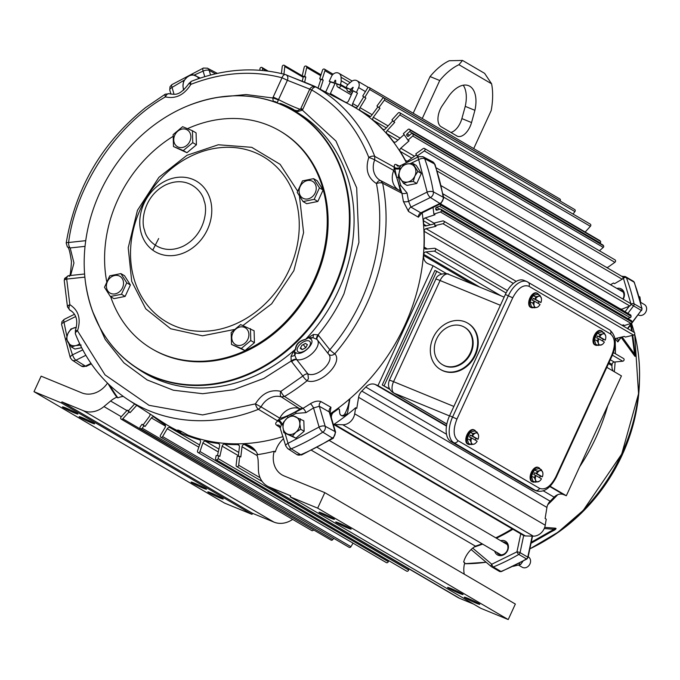 <?xml version="1.0" encoding="UTF-8"?>
<svg xmlns="http://www.w3.org/2000/svg" width="680" height="680" viewBox="0 0 680 680"><rect width="100%" height="100%" fill="white"/><g stroke="black" fill="none" stroke-linecap="round" stroke-linejoin="round"><path stroke-width="1.02" d="M470.041 126.65A14.773 8.032 112.3 0 0 471.537 122.561L474.904 110.321A29.155 15.852 112.3 0 0 468.664 85.697A29.155 15.852 112.3 0 0 449.31 95.361L442.383 105.51A14.773 8.032 112.3 0 0 441.099 126.727L456.9 135.966A14.773 8.032 112.3 0 0 457.453 136.238A14.773 8.032 112.3 0 0 470.041 126.65M450.883 132.447A14.773 8.032 112.3 0 0 460.385 122.689A14.773 8.032 112.3 0 0 461.881 118.592L465.248 106.36A29.155 15.852 112.3 0 0 463.216 85.212M413.21 113.22L430.075 76.559A60.256 32.767 112.3 0 1 449.276 60.733L462.536 60.444L484.611 73.347L491.589 83.793A60.256 32.767 -67.7 0 1 491.181 110.602L473.705 148.597M422.254 118.516L439.731 80.52A60.256 32.767 -67.7 0 1 458.932 64.702L491.589 83.793M462.536 60.444L458.932 64.702M430.075 76.559L439.731 80.52M474.904 110.321L465.248 106.36M294.041 110.338L294.202 110.024A7.871 0.501 -155.3 0 0 293.156 109.242A7.871 0.501 -155.3 0 0 285.209 105.358A7.871 0.501 -155.3 0 0 279.897 103.445L279.718 103.861M433.143 337.705A26.868 22.482 120.3 0 1 467.568 323.068A26.868 22.482 120.3 0 1 474.861 354.832A26.868 22.482 120.3 0 1 440.436 369.461A26.868 22.482 120.3 0 1 433.143 337.705M440.716 369.623A26.868 22.482 -59.7 0 0 440.988 369.784A26.868 22.482 -59.7 0 0 475.413 355.155A26.868 22.482 -59.7 0 0 468.112 323.391A26.868 22.482 -59.7 0 0 467.84 323.229M436.585 339.023A21.718 18.173 120.3 0 1 464.414 327.19A21.718 18.173 120.3 0 1 470.313 352.869A21.718 18.173 120.3 0 1 442.485 364.692A21.718 18.173 120.3 0 1 436.585 339.023M464.687 327.361A21.718 18.173 120.3 0 1 464.967 327.513A21.718 18.173 120.3 0 1 470.866 353.192A21.718 18.173 120.3 0 1 443.037 365.015A21.718 18.173 120.3 0 1 442.765 364.854M330.412 414.511A185.274 155.031 -59.7 0 0 337.96 409.199A1.165 0.977 120.3 0 1 339.464 409.802L339.822 413.372A3.111 2.601 -59.7 0 0 340.977 415.284A3.111 2.601 -59.7 0 0 344.845 413.822A33.039 27.651 -59.7 0 0 349.087 401.6L349.495 399.092M324.802 492.635L515.355 604.053L508.223 619.557L317.671 508.147L324.802 492.635L284.155 475.949A23.485 19.652 120.3 0 1 282.089 474.929A23.485 19.652 120.3 0 1 274.201 451.29A198.254 165.894 120.3 0 1 256.887 454.741A23.324 19.516 120.3 0 1 258.188 461.618L258.425 469.99A23.324 19.516 120.3 0 0 267.197 485.996L457.75 597.406A23.324 19.516 120.3 0 0 459.799 598.417L269.246 487.008A23.324 19.516 120.3 0 1 267.197 485.996M239.717 456.339A198.254 165.894 120.3 0 1 237.133 456.425L236.104 465.315A1.479 1.232 120.3 0 0 238.689 465.239L239.717 456.339L240.822 456.986L242.012 446.726A2.329 1.955 120.3 0 1 244.264 444.423A185.274 155.031 -59.7 0 0 245.523 444.346A23.324 19.516 120.3 0 1 248.472 445.247A23.324 19.516 120.3 0 1 250.52 446.258A23.324 19.516 120.3 0 1 257.695 454.623M218.73 455.753A198.254 165.894 120.3 0 1 216.206 455.489L215.569 458.312A1.479 1.232 120.3 0 0 218.093 458.575L218.73 455.753L219.835 456.399L222.156 446.173A2.329 1.955 120.3 0 1 224.612 444.15A185.274 155.031 -59.7 0 0 237.685 444.627A2.329 1.955 120.3 0 1 239.428 446.802L238.315 456.39M149.821 413.856A2.329 1.955 120.3 0 1 149.472 416.339L143.148 424.915A198.254 165.894 -59.7 0 0 145.069 426.471L151.402 417.902A2.329 1.955 120.3 0 1 154.275 417.24A185.274 155.031 -59.7 0 0 164.654 424.464A2.329 1.955 120.3 0 1 165.112 427.448L160.48 435.302A1.479 1.232 -59.7 0 0 162.605 436.568L167.246 428.706A2.329 1.955 120.3 0 1 170.077 427.677A185.274 155.031 -59.7 0 0 199.325 439.688A2.329 1.955 120.3 0 1 200.456 442.348L197.54 450.908A1.479 1.232 -59.7 0 0 199.971 451.52L202.886 442.952A2.329 1.955 120.3 0 1 205.505 441.235A185.274 155.031 -59.7 0 0 218.186 443.479A2.329 1.955 120.3 0 1 219.631 445.91L217.43 455.625M330.709 518.135A8.5 0.544 24.7 0 1 322.813 514.522A8.5 0.544 24.7 0 1 318.971 512.236A8.5 0.544 24.7 0 1 322.677 513.434A8.5 0.544 24.7 0 1 330.582 517.046A8.5 0.544 24.7 0 1 334.416 519.341A8.5 0.544 24.7 0 1 330.709 518.135M476.06 603.117A8.5 0.544 24.7 0 1 468.154 599.505A8.5 0.544 24.7 0 1 464.321 597.21A8.5 0.544 24.7 0 1 468.027 598.417A8.5 0.544 24.7 0 1 475.923 602.029A8.5 0.544 24.7 0 1 479.765 604.325A8.5 0.544 24.7 0 1 476.06 603.117M347.438 527.909A8.5 0.544 24.7 0 1 339.532 524.297A8.5 0.544 24.7 0 1 335.69 522.01A8.5 0.544 24.7 0 1 339.397 523.209A8.5 0.544 24.7 0 1 347.301 526.821A8.5 0.544 24.7 0 1 351.144 529.116A8.5 0.544 24.7 0 1 347.438 527.909M459.34 593.342A8.5 0.544 24.7 0 1 451.435 589.73A8.5 0.544 24.7 0 1 447.593 587.435A8.5 0.544 24.7 0 1 451.299 588.642A8.5 0.544 24.7 0 1 459.204 592.255A8.5 0.544 24.7 0 1 463.046 594.541A8.5 0.544 24.7 0 1 459.34 593.342M211.514 493.094A8.5 0.544 -155.3 0 0 207.808 491.895A8.5 0.544 -155.3 0 0 211.65 494.181A8.5 0.544 -155.3 0 0 219.547 497.794A8.5 0.544 -155.3 0 0 223.252 499.001A8.5 0.544 -155.3 0 0 219.419 496.706A8.5 0.544 -155.3 0 0 211.514 493.094M66.164 408.111A8.5 0.544 -155.3 0 0 62.458 406.912A8.5 0.544 -155.3 0 0 66.3 409.207A8.5 0.544 -155.3 0 0 74.205 412.811A8.5 0.544 -155.3 0 0 77.911 414.018A8.5 0.544 -155.3 0 0 74.069 411.723A8.5 0.544 -155.3 0 0 66.164 408.111M194.786 483.318A8.5 0.544 -155.3 0 0 191.08 482.12A8.5 0.544 -155.3 0 0 194.922 484.406A8.5 0.544 -155.3 0 0 202.827 488.019A8.5 0.544 -155.3 0 0 206.533 489.226A8.5 0.544 -155.3 0 0 202.691 486.931A8.5 0.544 -155.3 0 0 194.786 483.318M82.883 417.894A8.5 0.544 -155.3 0 0 79.178 416.687A8.5 0.544 -155.3 0 0 83.019 418.982A8.5 0.544 -155.3 0 0 90.924 422.594A8.5 0.544 -155.3 0 0 94.63 423.793A8.5 0.544 -155.3 0 0 90.788 421.498A8.5 0.544 -155.3 0 0 82.883 417.894M109.769 385.33A198.254 165.894 -59.7 0 0 117.895 397.868A23.324 19.516 120.3 0 1 123.25 396.414M134.614 403.971L128.375 410.813A198.254 165.894 -59.7 0 0 130.076 412.658L136.739 405.348M274.201 451.29L275.298 451.937A23.485 19.652 120.3 0 1 283.602 438.642M512.185 528.844A185.274 155.031 120.3 0 1 495.771 537.821M482.06 543.77A185.274 155.031 120.3 0 1 475.447 546.159A23.485 19.652 -59.7 0 0 463.649 562.054L464.754 562.7A23.485 19.652 -59.7 0 0 464.27 574.183M388.662 560.626L388.314 561.646A1.479 1.232 120.3 0 1 386.359 562.615L198.007 452.489M353.048 543.141L350.948 546.686A1.479 1.232 120.3 0 1 349.137 547.332L160.794 437.214M311.635 450.381L475.447 546.159M254.634 449.675L245.523 444.346M218.093 458.575L408.646 569.993L408.909 568.846M145.069 426.471L143.973 425.833L142.222 428.196A1.479 1.232 120.3 0 1 140.293 426.632L142.043 424.269L143.148 424.915M142.222 428.196L332.775 539.606L333.727 538.322M143.973 425.833A198.254 165.894 120.3 0 1 142.043 424.269M130.076 412.658L128.97 412.012L122.791 418.786A1.479 1.232 120.3 0 1 121.091 416.95L127.27 410.176L128.375 410.813M122.791 418.786L313.616 529.899M128.97 412.012A198.254 165.894 120.3 0 1 127.27 410.176M126.913 410.558L110.594 401.013A23.324 19.516 120.3 0 1 116.79 397.222L117.895 397.868M116.79 397.222A198.254 165.894 120.3 0 1 108.145 383.767M107.499 383.137A23.485 19.652 120.3 0 1 81.787 392.861L41.132 376.168L34 391.671L224.553 503.089L252.017 514.361L252.501 513.307L273.955 522.112A23.324 19.516 120.3 0 0 292.647 519.384M317.671 508.147L290.207 496.867L290.7 495.813L269.246 487.008M508.223 619.557L480.76 608.285L290.207 496.867M473.543 604.061L459.799 598.417M408.646 569.993A1.479 1.232 120.3 0 1 406.64 571.132L216.087 459.723M332.775 539.606A1.479 1.232 120.3 0 1 331.067 540.107L140.513 428.689M313.344 530.204A1.479 1.232 120.3 0 1 311.746 530.553L121.193 419.144M110.594 401.013L103.947 406.563A23.324 19.516 120.3 0 1 83.402 410.703L61.948 401.888L61.464 402.951L34 391.671M61.464 402.951L252.017 514.361M61.948 401.888L252.501 513.307M298.248 351.934A7.871 4.088 -38.1 0 1 297.568 351.322A7.871 4.088 -38.1 0 1 300.721 343.765A7.871 4.088 -38.1 0 1 309.366 341.113A7.871 4.088 -38.1 0 1 309.952 341.606A7.871 4.088 -38.1 0 1 307.003 349.188A7.871 4.088 -38.1 0 1 298.248 351.934M302.166 349.622L305.736 347.743L307.377 344.649L305.447 343.434L301.877 345.304L300.237 348.398L302.166 349.622L300.628 347.659M305.736 347.743L303.305 344.556M301.844 345.363L303.28 344.607M638.962 296.395L639.906 296.947L640.773 303.195M468.035 444.167A7.752 4.216 -67.7 0 1 467.729 444.065A7.752 4.216 -67.7 0 1 467.44 443.929A7.752 4.216 -67.7 0 1 466.888 435.022A7.752 4.216 -67.7 0 1 473.62 429.717L474.377 430.032A7.752 4.216 -67.7 0 1 474.665 430.176A7.752 4.216 -67.7 0 1 475.83 431.545M470.585 444.32A7.752 4.216 -67.7 0 1 468.486 444.38A7.752 4.216 -67.7 0 1 468.197 444.236A7.752 4.216 -67.7 0 1 467.644 435.327A7.752 4.216 -67.7 0 1 474.377 430.032M474.954 443.692L474.079 444.133A5.992 3.264 -67.7 0 1 472.328 444.031A5.992 3.264 -67.7 0 1 471.24 442.476L469.829 439.781L467.151 438.685L468.546 443.479L471.214 444.584L471.24 442.476A5.992 3.264 -67.7 0 1 471.588 437.937L469.481 437.062L470.373 435.124L472.362 435.94L472.71 433.508L470.041 432.412L467.151 438.685M471.588 437.937L477.164 441.201A5.992 3.264 -67.7 0 1 475.048 443.623A5.992 3.264 -67.7 0 1 474.079 444.133L471.214 444.584M472.71 433.508L475.575 433.058L476.994 432.029L474.317 430.925L470.041 432.412M469.829 439.781L471.469 437.877M476.994 432.029L478.499 435.106M472.362 435.94L478.057 439.263L476.034 438.438L475.277 440.096M476.034 438.438L470.373 435.124M472.481 435.999A5.992 3.264 -67.7 0 1 475.575 433.058A5.992 3.264 -67.7 0 1 478.406 434.716A5.992 3.264 -67.7 0 1 478.516 435.175A5.992 3.264 -67.7 0 1 478.057 439.263M389.87 389.436L382.236 384.965L434.92 270.419L441.6 273.998M389.589 388.934L382.236 384.965M384.124 385.738L436.806 271.201M174.769 135.167A9.715 8.134 120.3 0 1 186.362 129.446A9.715 8.134 120.3 0 1 189.856 141.355A9.715 8.134 120.3 0 1 178.262 147.076A9.715 8.134 120.3 0 1 174.769 135.167M173.485 146.54L173.145 134.606L182.614 126.701L192.423 130.73L192.763 142.664L183.294 150.569L173.485 146.54L186.957 152.711L183.294 150.569M192.423 130.73L196.078 132.872L196.418 144.806L186.957 152.711M196.418 144.806L192.763 142.664M638.282 314.916A6.026 5.04 -59.7 0 0 646 311.635A6.026 5.04 -59.7 0 0 644.36 304.512L640.755 302.404M421.353 173.459L416.236 165.41L412.76 163.379L417.885 171.428L421.353 173.459L416.755 183.472L413.278 181.441L407.719 182.01L403.554 183.405L407.023 185.428L416.755 183.472M403.554 183.405L398.429 175.346L400.036 169.932L403.036 165.333L407.201 163.948L412.76 163.379M417.885 171.428L414.885 176.026L413.278 181.441M407.719 182.01A9.562 7.998 120.3 0 1 400.291 178.968A9.562 7.998 120.3 0 1 400.036 169.932A9.562 7.998 120.3 0 1 407.201 163.948A9.562 7.998 120.3 0 1 414.622 166.999A9.562 7.998 120.3 0 1 414.885 176.026A9.562 7.998 120.3 0 1 407.719 182.01M595.246 345.024A7.752 4.216 -67.7 0 1 594.94 344.921A7.752 4.216 -67.7 0 1 594.652 344.777A7.752 4.216 -67.7 0 1 594.099 335.877A7.752 4.216 -67.7 0 1 600.831 330.574L601.587 330.888A7.752 4.216 -67.7 0 1 601.876 331.024A7.752 4.216 -67.7 0 1 603.041 332.401M597.796 345.176A7.752 4.216 -67.7 0 1 595.697 345.236A7.752 4.216 -67.7 0 1 595.408 345.091A7.752 4.216 -67.7 0 1 594.856 336.183A7.752 4.216 -67.7 0 1 601.587 330.888M597.04 340.637L598.681 338.733L596.692 337.918L597.584 335.979L599.573 336.796L599.921 334.365L602.786 333.914L604.206 332.877L601.528 331.78L597.252 333.26L594.362 339.541L595.756 344.335L598.425 345.431L598.451 343.332L597.04 340.637L594.362 339.541M599.921 334.365L597.252 333.26M604.206 332.877L605.71 335.962M599.573 336.796L605.268 340.111L603.245 339.295L602.488 340.944M602.165 344.539L598.425 345.431M598.799 338.793L604.375 342.048A5.992 3.264 -67.7 0 1 602.259 344.479A5.992 3.264 -67.7 0 1 601.29 344.99A5.992 3.264 -67.7 0 1 598.451 343.332A5.992 3.264 -67.7 0 1 598.799 338.793L598.681 338.733M603.245 339.295L597.584 335.979M599.692 336.855A5.992 3.264 -67.7 0 1 602.786 333.914A5.992 3.264 -67.7 0 1 605.616 335.572A5.992 3.264 -67.7 0 1 605.727 336.03A5.992 3.264 -67.7 0 1 605.268 340.111M333.616 288.371A150.484 125.919 120.3 0 1 193.231 384.99A150.484 125.919 120.3 0 1 85.4 281.826A150.484 125.919 120.3 0 1 99.977 192.44A150.484 125.919 120.3 0 1 188.445 105.587A150.484 125.919 120.3 0 1 322.635 136.501A150.484 125.919 120.3 0 1 333.616 288.371M105.638 337.034A150.714 126.115 -59.7 0 0 135.464 367.183L139.102 369.639A150.994 126.344 -59.7 0 0 158.057 379.78A150.994 126.344 -59.7 0 0 295.469 349.197A4.667 3.621 3.2 0 0 295.707 349.095C296.157 344.233 299.447 341.028 305.575 339.481L308.593 337.705L312.911 337.679L316.931 339.379A4.667 2.499 -45.5 0 1 318.078 334.849L313.454 334.5L305.651 339.277A150.994 126.344 -59.7 0 0 338.24 291.006A150.994 126.344 -59.7 0 0 291.312 109.31L287.385 107.347A150.714 126.115 -59.7 0 0 280.083 104.014A150.714 126.115 -59.7 0 0 246.483 96.144M92.582 311.363L105.255 339.499L123.947 362.882L147.144 379.942L173.323 390.209L202.716 393.712L233.639 389.725L263.815 378.437L291.159 361.037L291.023 356.328L293.445 351.62L295.469 349.197C295.851 344.131 299.243 340.825 305.651 339.277A4.667 2.677 -102.9 0 1 305.575 339.481M330.2 413.797A184.458 154.343 -59.7 0 0 404.753 325.372A184.458 154.343 -59.7 0 0 422.195 212.806M406.402 162.715A184.458 154.343 -59.7 0 0 349.256 104.354L316.004 87.082C313.267 86.054 311.151 86.793 309.672 89.301L300.806 108.579L302.838 109.242L311.703 89.964C337.832 105.153 356.864 127.636 368.798 157.42C365.1 169.209 367.65 177.913 376.457 183.549C383.86 222.462 378.76 261.545 361.173 300.789C352.954 318.597 342.524 334.925 329.859 349.775L318.078 334.849C328.5 322.303 337.135 308.601 343.995 293.734L358.921 242.377L356.677 187.807L335.945 141.041L302.379 110.134L300.543 109.097L297.356 110.755A4.667 0.842 86.6 0 1 297.874 111.537L302.379 110.134L302.838 109.242M286.577 75.064L317.041 87.533C312.545 84.941 291.499 77.367 286.178 74.834L285.71 74.664C287.801 75.548 288.354 77.418 287.394 80.291L309.757 89.122M421.863 212.976L418.396 217.201L408.527 211.463L403.376 201.458A183.472 153.519 -59.7 0 0 401.897 193.222L382.627 183.209A4.667 1.861 168.6 0 0 376.457 183.549A4.667 2.55 -63.1 0 1 380.774 180.676A18.224 15.249 120.3 0 1 380.647 180.608A18.224 15.249 120.3 0 1 374.688 159.876A4.667 0.468 -158.5 0 0 368.798 157.42A4.667 2.133 -21.4 0 1 374.765 156.4L394.493 167.297C394.043 164.764 394.706 163.897 396.482 164.696L399.355 166.141M329.749 412.42L329.248 411.927A3.885 3.179 119.6 0 1 330.964 407.286L330.055 413.296M289.519 108.434L297.874 111.537M217.71 97.35L246.041 94.546L272.774 97.979L273.275 101.481M295.707 349.095L294.176 351.738L296.233 352.826C302.073 356.507 316.685 342.286 310.505 338.938L308.593 337.705A4.667 0.484 -124.5 0 0 308.312 337.152M310.505 338.938A4.667 3.927 -57.1 0 1 312.911 337.679A4.667 0.671 -87.7 0 0 313.454 334.5M293.445 351.62A4.667 2.006 35.1 0 0 294.176 351.738L294.814 355.291A4.667 3.885 117.7 0 1 296.233 352.826M291.023 356.328A4.667 1.708 -4.7 0 0 294.814 355.291L296.454 359.303A4.667 2.321 -31 0 0 291.159 361.037L302.863 376.04L280.882 391.349C270.521 389.104 262.038 393.286 255.433 403.886L202.597 414.936L149.013 405.314L105.009 374.867L77.511 330.828C81.209 319.039 78.659 310.326 69.853 304.7L66.691 279.072L84.872 277.125M277.108 102.841A4.667 4.114 177.4 0 0 273.207 101.405M277.176 102.918L278.341 100.036A4.667 0.578 -160.6 0 0 272.774 97.979L282.022 77.775A4.667 2.49 -75 0 1 285.438 74.562A4.667 2.49 -75 0 1 285.71 74.664M290.581 108.936L292.536 109.803M158.669 238.535L152.77 250.147M316.931 339.379L317.22 339.694A4.667 2.422 -38.1 0 1 317.186 339.66A4.667 2.422 -38.1 0 1 318.648 335.486M317.441 339.975A14.773 7.675 -38.1 0 1 312.443 353.26A14.773 7.675 -38.1 0 1 296.701 359.661L296.454 359.303M278.341 100.036L278.528 99.569L273.156 97.053M328.525 354.101L328.431 353.982C335.418 360.833 317.662 378.131 307.912 373.949L296.701 359.661A4.667 2.422 141.9 0 0 291.652 361.76M309.672 89.301L311.703 89.964A4.667 2.55 119.7 0 1 316.175 87.176A182.444 152.668 -59.7 0 1 374.765 156.4L374.688 159.876L393.737 170.425C395.692 172.881 401.438 192.474 399.627 190.51L380.783 180.684L382.627 183.209A182.444 152.668 -59.7 0 1 366.936 303.535A182.444 152.668 -59.7 0 1 334.806 353.804A4.667 0.535 40.5 0 1 329.859 349.775A4.667 2.422 -38.1 0 0 328.398 353.94A4.667 2.422 -38.1 0 0 328.431 353.982C330.225 355.767 332.35 355.708 334.806 353.804C343.536 362.703 319.914 385.721 307.105 380.757L308.405 378.658L307.912 373.949A4.667 2.422 -38.1 0 0 302.863 376.04A4.667 1.054 -128.8 0 0 307.105 380.757A182.444 152.668 -59.7 0 1 284.546 396.466L302.949 408.357A183.472 153.519 -59.7 0 0 310.326 403.758C314.594 401.2 318.172 400.495 321.053 401.642L330.964 407.286M280.406 427.762L276.649 425.229C275.06 424.031 275.442 422.62 277.805 420.997L258.434 409.326A4.667 1.751 -111.6 0 1 255.433 403.886L261.069 406.903A18.224 15.249 120.3 0 1 281.325 396.916L299.353 408.536C301.673 409.309 282.565 418.719 279.786 418.175L261.069 406.903L258.434 409.326A182.444 152.668 -59.7 0 1 128.01 399.67C104.108 383.894 86.564 361.947 75.37 333.82A4.667 2.133 158.6 0 1 77.511 330.828A4.667 0.468 21.5 0 0 75.378 330.403C78.166 321.495 76.712 314.95 71.009 310.769A18.224 15.249 120.3 0 0 69.819 310.072L72.088 311.559M128.01 399.67L163.2 422.569A184.458 154.343 -59.7 0 0 180.888 432.208L177.701 430.015M178.219 430.117L179.222 430.508A184.203 154.131 -59.7 0 0 180.778 431.154L188.131 435.192A184.458 154.343 -59.7 0 0 282.999 436.585M70.593 275.493L73.959 263.007L70.176 247.945L85.042 246.355M85.74 240.669L68.595 242.505A4.667 1.097 8.5 0 0 66.189 243.1L67.388 246.968L70.176 247.945A4.667 2.176 83.9 0 1 68.595 242.505C75.659 185.92 116.671 124.244 165.427 96.9C175.788 99.144 184.271 94.962 190.868 84.362C222.062 72.284 252.441 70.091 282.022 77.775L287.394 80.291L278.528 99.569A14.773 0.944 -155.3 0 0 295.528 107.55A14.773 0.944 -155.3 0 0 300.365 109.369M181.28 431.358L180.888 432.208M283.297 423.19L281.274 424.949A3.885 2.405 -122.4 0 0 277.805 420.997L302.949 408.357A3.885 1.181 59.4 0 1 305.991 412.632L295.945 413.423L287.215 418.132M281.274 424.949L280.543 427.142M321.053 401.642A3.885 3.179 119.6 0 0 319.328 406.283L325.193 426.284L335.002 431.545L329.248 411.927L319.328 406.283L313.523 407.932L319.099 427.057L288.014 443.343A4.667 2.006 -16.3 0 0 285.745 445.952L279.387 425.51A3.885 3.247 -56 0 0 276.649 425.229M305.991 412.632L313.523 407.932A3.885 1.088 56.8 0 0 310.326 403.758M398.565 175.669L398.395 177.242L400.8 185.453L407.039 192.933A3.885 1.556 168.4 0 1 401.897 193.222L396.644 177.284L394.493 167.297A3.885 2.712 -11.8 0 0 399.695 167.484L399.747 168.819A3.885 1.309 -2.8 0 1 394.672 168.597M407.039 192.933L408.544 201.339A3.885 1.479 -8.8 0 1 403.376 201.458M410.541 163.498L418.676 159.605L427.159 192.066L408.544 201.339L410.941 207.102A3.885 3.179 -59.8 0 0 408.527 211.463M421.311 213.019L421.192 213.613L421.982 212.917L420.809 212.849L439.917 203.439L430.414 197.506L410.941 207.102L420.809 212.849A3.885 3.179 -59.8 0 0 418.396 217.201M418.54 159.562A4.667 1.581 -116.2 0 1 418.684 156.663L399.806 165.963L397.834 166.158A3.885 3.264 116.7 0 1 396.482 164.696M400.613 166.081L399.695 167.484M282.974 426.156L282.353 424.048A3.885 0.884 51.2 0 0 278.945 420.197M400.936 168.232L399.747 168.819L399.619 170.909M637.466 347.726A170.51 142.681 120.3 0 1 621.69 454.096A170.51 142.681 120.3 0 1 529.865 548.828M639.404 383.036A165.18 138.219 120.3 0 1 622.149 455.081A165.18 138.219 120.3 0 1 548.369 538.73M635.163 353.719L635.281 354.238C635.656 356.66 635.298 357.025 634.202 355.334L621.163 337.416M619.081 340.144L617.848 341.938L615.102 338.623M607.725 405.722A184.153 154.096 120.3 0 1 596.079 437.283A184.153 154.096 120.3 0 1 579.606 466.854M557.693 494.708A184.153 154.096 120.3 0 1 547.74 504.73M631.626 323.672A170.799 142.919 120.3 0 1 634.244 332.477A1.479 1.232 -59.7 0 1 633.564 335.121L625.421 337.067L624.317 336.421L614.966 338.657A184.153 154.096 120.3 0 1 614.983 338.725M615.23 343.289A184.153 154.096 120.3 0 1 615.391 353.745M615.102 361.964A184.153 154.096 120.3 0 1 614.312 371.73M623.16 299.208A7.93 6.638 -59.7 0 0 623.602 298.367A7.93 6.638 -59.7 0 0 623.288 290.734A7.93 6.638 -59.7 0 0 616.862 288.439M622.863 299.03A6.723 5.627 -59.7 0 0 623.237 298.316A6.723 5.627 -59.7 0 0 621.664 290.53A6.723 5.627 -59.7 0 0 619.055 289.714M494.7 551.157A7.93 6.638 -59.7 0 0 500.65 555.662A7.93 6.638 -59.7 0 0 507.594 550.579A7.93 6.638 -59.7 0 0 507.238 542.861A7.93 6.638 -59.7 0 0 500.675 540.693M496.876 552.432A6.723 5.627 -59.7 0 0 498.882 554.327A6.723 5.627 -59.7 0 0 507.229 550.528A6.723 5.627 -59.7 0 0 505.656 542.742A6.723 5.627 -59.7 0 0 502.784 541.926M544.697 527.383L554.718 528.156C556.588 528.156 556.469 528.827 554.37 530.154L551.165 531.811M616.854 338.207L618.537 340.238A2.329 1.955 -39.6 0 0 617.848 341.938M620.806 337.263L618.868 340.391M622.123 336.949L634.576 354.144A2.329 1.853 -35.3 0 0 634.202 355.334M634.576 354.144C635.205 356.014 635.417 356.065 635.205 354.28C635.417 356.065 635.205 356.014 634.576 354.144L632.145 335.461M554.718 528.156A2.329 1.929 93.9 0 0 554.03 529.269C555.755 528.751 555.883 528.981 554.395 529.966L554.37 530.154M530.63 543.294L531.556 542.997A2.329 1.606 60.3 0 0 532.211 541.713L554.03 529.269L544.238 528.547M474.037 547.102A184.28 154.198 -59.7 0 0 482.63 544.102M496.409 538.194A184.28 154.198 -59.7 0 0 512.89 529.261M630.938 324.564A2.329 2.312 84.3 0 1 631.473 325.609A2.329 1.419 172.6 0 1 631.533 325.822A2.329 1.419 172.6 0 1 631.031 326.868L631.558 330.905M554.718 529.779L531.556 542.997A2.329 1.606 60.3 0 1 531.462 543.048A2.329 2.312 -95.7 0 1 531.046 543.218M532.346 481.771A7.752 4.216 -67.7 0 1 532.04 481.669A7.752 4.216 -67.7 0 1 531.751 481.534A7.752 4.216 -67.7 0 1 531.199 472.625A7.752 4.216 -67.7 0 1 537.931 467.321L538.688 467.636A7.752 4.216 -67.7 0 1 538.976 467.781A7.752 4.216 -67.7 0 1 540.141 469.149M534.896 481.925A7.752 4.216 -67.7 0 1 532.797 481.984A7.752 4.216 -67.7 0 1 532.508 481.839A7.752 4.216 -67.7 0 1 531.956 472.931A7.752 4.216 -67.7 0 1 538.688 467.636M534.14 477.385L535.781 475.481L533.792 474.665L534.684 472.727L536.673 473.543L537.03 471.113L539.886 470.662L541.306 469.625L538.628 468.529L534.352 470.016L531.462 476.289L532.856 481.083L535.534 482.179L535.56 480.08L534.14 477.385L531.462 476.289M537.03 471.113L534.352 470.016M541.306 469.625L542.818 472.71M536.673 473.543L542.376 476.867L540.354 476.042L539.588 477.7M539.265 481.287L535.534 482.179M535.899 475.541L541.484 478.805A5.992 3.264 -67.7 0 1 539.359 481.227A5.992 3.264 -67.7 0 1 538.39 481.738A5.992 3.264 -67.7 0 1 535.56 480.08A5.992 3.264 -67.7 0 1 535.899 475.541L535.781 475.481M540.354 476.042L534.684 472.727M536.792 473.603A5.992 3.264 -67.7 0 1 539.886 470.662A5.992 3.264 -67.7 0 1 542.725 472.319A5.992 3.264 -67.7 0 1 542.827 472.779A5.992 3.264 -67.7 0 1 542.376 476.867M530.935 307.42A7.752 4.216 -67.7 0 1 530.63 307.317A7.752 4.216 -67.7 0 1 530.34 307.173A7.752 4.216 -67.7 0 1 529.788 298.274A7.752 4.216 -67.7 0 1 536.52 292.969L537.277 293.284A7.752 4.216 -67.7 0 1 537.565 293.42A7.752 4.216 -67.7 0 1 538.73 294.797M533.486 307.572A7.752 4.216 -67.7 0 1 531.377 307.632A7.752 4.216 -67.7 0 1 531.097 307.488A7.752 4.216 -67.7 0 1 530.544 298.579A7.752 4.216 -67.7 0 1 537.277 293.284M537.854 306.935L536.971 307.385A5.992 3.264 -67.7 0 1 535.219 307.284A5.992 3.264 -67.7 0 1 534.14 305.728L532.721 303.034L530.052 301.937L531.437 306.731L534.115 307.827L534.14 305.728A5.992 3.264 -67.7 0 1 534.488 301.189L532.372 300.313L533.264 298.375L535.262 299.192L535.611 296.76L532.933 295.655L530.052 301.937M534.488 301.189L540.064 304.453A5.992 3.264 -67.7 0 1 537.939 306.875A5.992 3.264 -67.7 0 1 536.971 307.385L534.115 307.827M535.611 296.76L538.466 296.31L539.886 295.273L537.217 294.176L532.933 295.655M532.721 303.034L534.369 301.129M539.886 295.273L541.399 298.358M535.262 299.192L540.957 302.515L538.934 301.69L538.178 303.339M538.934 301.69L533.264 298.375M535.381 299.251A5.992 3.264 -67.7 0 1 538.466 296.31A5.992 3.264 -67.7 0 1 541.306 297.968A5.992 3.264 -67.7 0 1 541.408 298.426A5.992 3.264 -67.7 0 1 540.957 302.515M518.848 563.439L520.642 564.485L522.962 561.229M513.077 566.346L520.642 564.485M349.885 398.752L347.786 411.613A4.667 3.901 120.3 0 1 341.385 415.531A4.667 3.901 120.3 0 1 339.66 412.666L339.354 409.632A1.165 0.977 -59.7 0 0 337.85 409.028A185.036 154.836 120.3 0 1 334.22 411.647A5.831 4.879 -59.7 0 0 331.398 417.664L331.44 418.013M333.225 424.107A5.831 4.879 -59.7 0 0 333.905 424.609L522.257 534.735A5.831 4.879 120.3 0 0 523.328 535.168L524.424 535.814A5.831 4.879 -59.7 0 0 525.385 535.942L533.298 536.154L342.745 424.745A11.662 9.758 -59.7 0 0 354.688 413.805L355.674 407.745L356.779 408.391L358.589 397.315A9.715 8.134 120.3 0 1 361.811 391.076A187.374 156.782 -59.7 0 0 365.772 387.048A9.715 8.134 120.3 0 1 375.232 384.48L377.978 385.611L433.092 265.778L428.094 263.721A9.715 8.134 120.3 0 1 427.236 263.304A9.715 8.134 120.3 0 1 423.615 255.493A184.688 154.538 -59.7 0 0 423.716 254.311A2.329 1.955 120.3 0 1 425.892 251.923L434.384 251.09A1.479 1.232 -59.7 0 0 434.554 248.268L426.062 249.093A2.329 1.955 120.3 0 1 424.142 247.103A184.688 154.538 -59.7 0 0 424.142 231.302A2.329 1.955 120.3 0 1 426.062 228.667L435.973 226.304L434.868 225.658L443.012 223.712A1.479 1.232 120.3 0 0 443.666 221.051L634.219 332.46A1.479 1.232 -59.7 0 0 634.091 332.401M434.868 225.658A198.254 165.894 120.3 0 0 434.699 222.887L442.841 220.94A1.479 1.232 120.3 0 1 443.666 221.051M417.036 156.094A198.254 165.894 120.3 0 0 415.863 153.791L423.147 148.606A1.479 1.232 120.3 0 1 424.32 150.909L417.036 156.094L418.14 156.74L417.256 157.369M599.462 250.792L603.279 247.393A1.165 0.977 -59.7 0 0 603.56 245.811L412.632 133.85A1.165 0.977 -59.7 0 0 411.204 133.781L408.637 136.059A1.165 0.977 120.3 0 1 407.218 136L406.835 135.447A1.165 0.977 120.3 0 1 407.116 133.867L409.683 131.589A1.165 0.977 -59.7 0 0 409.964 129.999L409.581 129.455A1.165 0.977 -59.7 0 0 408.161 129.387L403.385 133.629A198.254 165.894 120.3 0 1 407.949 140.225L409.054 140.87L400.767 148.231L414.443 156.23M393.644 121.694A198.254 165.894 120.3 0 0 391.944 119.85L398.123 113.075A1.479 1.232 120.3 0 1 399.823 114.911L393.644 121.694L394.74 122.341L387.226 130.585L400.137 138.142M378.87 107.593A198.254 165.894 120.3 0 0 376.941 106.037L382.423 98.609A1.479 1.232 120.3 0 1 384.353 100.164L378.87 107.593L379.975 108.239L373.295 117.283L388.093 125.936M364.795 97.384A198.254 165.894 120.3 0 0 362.695 96.084L367.514 88.179A1.479 1.232 120.3 0 1 369.614 89.488L364.795 97.384L365.899 98.03L360.026 107.644L372.113 114.716M346.137 87.456A198.254 165.894 120.3 0 1 350.344 89.386L351.45 90.032A198.254 165.894 -59.7 0 0 347.233 88.103L346.137 87.456L346.426 86.828A7.386 6.179 -59.7 0 1 348.729 83.793L351.441 81.532A5.788 4.845 120.3 0 1 356.541 80.503A5.788 4.845 120.3 0 1 357.051 80.758A5.788 4.845 120.3 0 1 358.624 87.601L356.388 92.463L357.493 93.109A198.254 165.894 -59.7 0 0 353.141 90.856L348.508 100.946A2.329 1.955 120.3 0 1 345.635 102.272A184.688 154.538 -59.7 0 0 342.388 100.767M350.344 89.386L353.082 87.295L352.045 90.21A198.254 165.894 120.3 0 1 356.388 92.463M330.166 94.384A2.329 1.955 120.3 0 1 330.395 93.508L335.036 83.419L333.931 82.781L335.087 80.266L335.639 80.308L335.725 83.385A198.254 165.894 120.3 0 1 340.094 84.983L340.391 84.346A7.386 6.179 -59.7 0 0 341.156 80.682L341.062 77.273A5.788 4.845 -59.7 0 0 338.887 73.296A5.788 4.845 -59.7 0 0 338.376 73.041A5.788 4.845 -59.7 0 0 331.466 76.449L329.23 81.311L330.327 81.957L325.686 92.047M320.79 79.509L319.685 78.863L322.507 70.142A1.479 1.232 120.3 0 1 324.947 70.703L322.125 79.424L323.229 80.07A198.254 165.894 -59.7 0 0 320.79 79.509L318.027 88.043M303.28 76.755L302.175 76.109L304.19 67.252A1.479 1.232 120.3 0 1 306.705 67.516L304.7 76.372L305.804 77.019A198.254 165.894 -59.7 0 0 303.28 76.755L302.26 81.269M281.418 73.55L282.217 66.632A1.479 1.232 120.3 0 1 284.801 66.547L283.925 74.162M259.93 70.269L259.93 68.978A1.479 1.232 120.3 0 1 262.531 68.553L262.531 70.482M621.996 325.32L623.347 324.878L624.444 325.524L630.981 323.399A1.165 0.977 -59.7 0 0 631.847 322.005L441.294 210.588L441.201 209.873A1.165 0.977 -59.7 0 0 440.037 209.134L436.985 210.129A1.165 0.977 120.3 0 1 435.82 209.381L435.719 208.667A1.165 0.977 120.3 0 1 436.594 207.272L439.646 206.278A1.165 0.977 -59.7 0 0 440.512 204.875L440.41 204.161A1.165 0.977 -59.7 0 0 440.325 203.873M424.481 148.487L615.034 259.896A1.479 1.232 -59.7 0 1 614.873 262.327L607.588 267.503L606.092 267.147M436.212 167.824L622.463 276.718A1.479 1.232 -59.7 0 1 622.183 279.225L614.567 283.653L613.462 283.016L610.521 284.725M443.071 193.91L630.275 303.365A1.479 1.232 -59.7 0 1 629.808 305.966L621.843 309.204L620.126 308.813M623.433 358.462A1.479 1.232 120.3 0 1 622.736 361.216L614.244 362.049A2.329 1.955 -59.7 0 0 612.06 364.429A184.688 154.538 120.3 0 1 611.966 365.619A9.715 8.134 -59.7 0 0 613.182 371.067M606.815 367.344L621.443 375.904L566.329 495.728L563.584 494.606A9.715 8.134 -59.7 0 0 554.123 497.165A187.374 156.782 120.3 0 1 550.163 501.202A9.715 8.134 -59.7 0 0 546.933 507.433L545.122 518.517L546.227 519.163L545.241 525.215A11.662 9.758 -59.7 0 1 533.298 536.154M333.905 424.609A5.831 4.879 -59.7 0 0 334.976 425.051L333.88 424.405A5.831 4.879 120.3 0 0 334.832 424.532L342.745 424.745M434.758 223.779L425.892 225.896A2.329 1.955 120.3 0 1 423.708 224.247A184.688 154.538 -59.7 0 0 423.385 220.677A2.329 1.955 120.3 0 1 425.136 217.957L434.996 214.752L433.891 214.115L440.427 211.99A1.165 0.977 120.3 0 0 441.294 210.588M416.406 154.836L408.102 160.744A2.329 1.955 120.3 0 1 405.365 160.259A184.688 154.538 -59.7 0 0 400.163 151.334A2.329 1.955 120.3 0 1 400.767 148.231M404.099 134.614L396.202 141.635A2.329 1.955 120.3 0 1 393.397 141.567A184.688 154.538 -59.7 0 0 386.979 133.722A2.329 1.955 120.3 0 1 387.226 130.585M392.793 120.768L385.526 128.749A2.329 1.955 120.3 0 1 382.653 129.03A184.688 154.538 -59.7 0 0 373.405 120.369A2.329 1.955 120.3 0 1 373.295 117.283M377.935 106.828L371.365 115.728A2.329 1.955 120.3 0 1 368.5 116.391A184.688 154.538 -59.7 0 0 360.434 110.644A2.329 1.955 120.3 0 1 360.026 107.644M363.783 96.747L357.926 106.343A2.329 1.955 120.3 0 1 355.087 107.321L355.087 107.321A184.688 154.538 -59.7 0 0 354.781 107.142A184.688 154.538 -59.7 0 0 353.337 106.309A2.329 1.955 120.3 0 1 352.69 103.547L357.493 93.109M335.036 83.419A198.254 165.894 -59.7 0 0 330.327 81.957M320.272 89.216L323.229 80.07M304.631 82.195L305.804 77.019M377.978 385.611L446.531 425.688M550.163 486.285L566.329 495.728M446.641 273.7L433.092 265.778M413.006 134.402A1.165 0.977 120.3 0 1 412.726 135.983L407.949 140.225M585.174 232.025L590.376 226.329A1.479 1.232 -59.7 0 0 590.138 224.069M573.062 214.072L574.906 211.582A1.479 1.232 -59.7 0 0 574.558 209.457M560.108 200.999L560.167 200.897A1.479 1.232 -59.7 0 0 559.733 198.908M353.141 90.856L352.045 90.21M302.175 76.109A198.254 165.894 120.3 0 1 304.7 76.372M319.685 78.863A198.254 165.894 120.3 0 1 322.125 79.424M329.23 81.311A198.254 165.894 120.3 0 1 333.931 82.781M433.015 207.476A198.254 165.894 120.3 0 1 433.891 214.115M355.674 407.745A198.254 165.894 120.3 0 1 333.88 424.405M627.708 318.495L630.19 317.688A1.165 0.977 -59.7 0 0 631.065 316.293L630.963 315.579A1.165 0.977 -59.7 0 0 630.437 314.849M631.847 322.005L631.754 321.291A1.165 0.977 -59.7 0 0 631.218 320.56M599.93 243.27L600.236 242.998A1.165 0.977 -59.7 0 0 600.516 241.417L600.134 240.864A1.165 0.977 -59.7 0 0 599.769 240.567M603.56 245.811L603.185 245.259A1.165 0.977 -59.7 0 0 602.812 244.962M347.233 88.103L347.216 88.136A2.609 2.184 120.3 0 0 347.93 91.222L351.909 93.542M351.45 90.032L350.455 90.865A2.609 2.184 120.3 0 1 347.93 91.222M346.962 89.037L340.094 84.983M335.725 83.385L336.829 84.031L336.863 85.289A2.609 2.184 120.3 0 0 337.85 87.082L351.271 94.928M341.199 85.621A198.254 165.894 -59.7 0 0 336.829 84.031M341.181 85.663A2.609 2.184 120.3 0 1 337.85 87.082M119.025 275.868A9.715 8.134 120.3 0 1 122.51 287.776A9.715 8.134 120.3 0 1 110.916 293.488A9.715 8.134 120.3 0 1 107.423 281.579A9.715 8.134 120.3 0 1 119.025 275.868M121.473 294.27L110.347 296.505L104.482 287.291L109.752 275.833L120.879 273.598L126.744 282.812L121.473 294.27L125.129 296.403L114.002 298.648L110.347 296.505M120.879 273.598L124.533 275.74L130.398 284.954L125.129 296.403M130.398 284.954L126.744 282.812M518.806 565.25L522.223 567.248A6.026 5.04 -59.7 0 0 522.75 567.511A6.026 5.04 -59.7 0 0 529.788 564.281A6.026 5.04 -59.7 0 0 528.3 556.843L528.19 556.775M300.671 429.241L295.834 432.284L292.4 436.152L287.411 433.984A9.562 7.998 120.3 0 1 282.974 427.006A9.562 7.998 120.3 0 1 283.976 422.263A9.562 7.998 120.3 0 1 286.96 418.336L291.797 415.293L303.841 420.844L304.147 431.273L295.868 438.183L283.824 432.633L282.974 427.006L283.526 422.203L286.96 418.336A9.562 7.998 120.3 0 1 295.383 416.644A9.562 7.998 120.3 0 1 299.82 423.615L300.671 429.241L304.147 431.273M300.373 418.812L299.82 423.615A9.562 7.998 120.3 0 1 295.834 432.284A9.562 7.998 120.3 0 1 287.411 433.984L283.824 432.633M292.4 436.152L295.868 438.183M536.214 490.815L533.196 489.575A21.76 11.832 -67.7 0 1 532.389 489.175L450.806 441.473A21.76 11.832 -67.7 0 1 449.59 415.726L505.359 294.482A21.76 11.832 -67.7 0 1 523.906 280.364L526.923 281.605A21.76 11.832 112.3 0 0 508.377 295.724L452.608 416.967A21.76 11.832 112.3 0 0 453.823 442.706L535.406 490.408A21.76 11.832 112.3 0 0 536.214 490.815C543.702 492.906 550.392 488.367 556.291 477.19L555.832 476.841L611.592 355.598C615.646 345.287 615.307 338.087 610.572 333.99L528.989 286.288C523.294 284.291 517.88 288.125 512.737 297.798L456.969 419.041C452.923 429.352 453.262 436.56 457.988 440.657L539.571 488.359C545.266 490.356 550.681 486.514 555.832 476.841M232.79 333.055A9.715 8.134 120.3 0 1 244.392 327.344A9.715 8.134 120.3 0 1 247.877 339.252A9.715 8.134 120.3 0 1 236.283 344.964A9.715 8.134 120.3 0 1 232.79 333.055M250.444 328.618L250.784 340.552L241.324 348.457L231.514 344.437L231.175 332.503L240.635 324.589L254.099 330.76L254.439 342.695L244.978 350.6L231.514 344.437M244.978 350.6L241.324 348.457M254.439 342.695L250.784 340.552M311.729 180.922A9.715 8.134 120.3 0 1 315.223 192.831A9.715 8.134 120.3 0 1 303.628 198.543A9.715 8.134 120.3 0 1 300.135 186.635A9.715 8.134 120.3 0 1 311.729 180.922M314.185 199.325L303.05 201.569L297.194 192.355L302.464 180.897L313.591 178.653L319.447 187.867L314.185 199.325L317.841 201.467L306.714 203.702L303.05 201.569M313.591 178.653L317.245 180.795L323.111 190.009L317.841 201.467M323.111 190.009L319.447 187.867M299.481 196.316L303.586 232.636L293.862 270.666L271.626 303.841L242.973 325.499M234.167 329.519L202.512 335.801L170.697 328.772L145.767 308.83L131.716 281.375L128.214 247.741L137.453 210.316L158.924 177.319L186.932 155.304L218.288 144.772L251.727 147.322L280.109 164.331L297.611 191.071M110.661 296.692A126.335 105.715 -59.7 0 0 152.15 348.959L153.025 349.469A126.335 105.715 -59.7 0 0 164.109 354.951A126.335 105.715 -59.7 0 0 311.627 287.3A126.335 105.715 -59.7 0 0 280.568 131.342L279.684 130.823A126.335 105.715 -59.7 0 0 268.6 125.349A126.335 105.715 -59.7 0 0 187.544 128.665M152.15 348.959A126.335 105.715 -59.7 0 0 163.234 354.433A126.335 105.715 -59.7 0 0 310.751 286.79A126.335 105.715 -59.7 0 0 279.684 130.823M173.009 136.417A126.335 105.715 -59.7 0 0 106.683 281.469M183.515 90.185L182.98 85.969A9.562 7.998 120.3 0 1 183.982 81.218A9.562 7.998 120.3 0 1 186.966 77.291L191.803 74.247L200.303 78.064M183.965 89.803A9.562 7.998 120.3 0 1 182.98 85.969L183.532 81.158L186.966 77.291A9.562 7.998 120.3 0 1 195.389 75.599A9.562 7.998 120.3 0 1 198.747 78.591M81.166 345.066L75.599 345.635L71.434 347.021L74.91 349.052L81.634 347.701M71.434 347.021L66.317 338.971L67.915 333.557L70.924 328.958L76.33 327.352M79.645 343.68A9.562 7.998 120.3 0 1 75.599 345.635A9.562 7.998 120.3 0 1 68.178 342.584A9.562 7.998 120.3 0 1 67.915 333.557A9.562 7.998 120.3 0 1 75.081 327.573A9.562 7.998 120.3 0 1 76.313 327.42M471.537 122.561L461.881 118.592M453.866 406.436L393.558 381.675A9.707 5.279 112.3 0 0 394.102 393.159L449.506 415.913M448.723 274.405A9.707 5.279 112.3 0 0 448.366 274.227A9.707 5.279 112.3 0 0 440.087 280.525A9.707 0.62 -155.3 0 0 435.854 279.149L389.334 380.298A9.707 0.62 24.7 0 1 393.558 381.675L440.087 280.525L500.387 305.286M446.828 424.065L393.252 392.743A9.707 8.126 120.3 0 0 394.102 393.159L446.845 423.997M170.077 427.677L199.58 444.933M344.845 413.822L346.222 414.622M244.264 444.423L255.791 451.163M257.185 455.591L242.012 446.726M238.689 465.239L260.066 477.734M239.19 445.502L237.685 444.627M224.612 444.15L238.774 452.438M238.4 455.677L222.156 446.173M219.308 444.133L218.186 443.479M205.505 441.235L218.909 449.072M218.263 451.945L202.886 442.952M199.971 451.52L388.314 561.646M200.056 440.113L199.325 439.688M198.815 447.168L167.246 428.706M162.605 436.568L350.948 546.686M165.495 426.139L151.402 417.902M121.303 416.712L103.947 406.563M83.402 410.703L273.955 522.112M85.4 281.826C90.729 319.132 107.423 347.582 135.464 367.183A150.714 126.115 -59.7 0 0 154.385 377.306A150.714 126.115 -59.7 0 0 334.237 288.702A150.714 126.115 -59.7 0 0 287.385 107.347C256.547 92.522 223.567 91.936 188.445 105.587M68.731 275.74A4.667 2.176 83.9 0 0 68.4 275.723L64.659 278.418L66.691 279.072A4.667 1.564 177.3 0 0 64.234 280.585L67.481 306.909A4.667 1.861 -11.4 0 1 69.853 304.7A4.667 2.55 116.9 0 0 69.819 310.072L67.481 306.909M84.6 273.989L68.4 275.723A4.667 2.176 83.9 0 0 66.691 279.072M66.886 336.396L63.997 322.311L75.667 316.531M63.988 322.388A4.667 1.802 170.4 0 0 61.591 324.453L61.965 321.657L64.201 319.353A4.667 1.581 63.8 0 0 64.064 322.252M174.029 94.282L172.048 87.405L184.246 80.155M172.04 87.49A4.667 2.006 163.7 0 0 169.762 90.091L170.008 86.742L171.793 84.694A4.667 1.335 57.5 0 0 172.1 87.346M285.745 445.952L287.708 448.596L296.803 454.512A5.304 4.437 -59.7 0 0 300.713 454.75A214.438 179.435 -59.7 0 0 332.384 438.056A5.304 4.437 120.3 0 0 335.002 431.545A4.667 2.006 -16.3 0 1 335.061 431.579A4.667 2.006 -16.3 0 1 335.597 432.208L333.31 438.243A4.667 1.335 -122.5 0 1 332.444 438.09A4.667 1.335 -122.5 0 1 332.384 438.056L322.83 432.157A4.667 1.335 -122.5 0 1 319.048 427.116M333.31 438.243L301.639 454.929A4.667 1.7 -113 0 1 300.773 454.784A4.667 1.7 -113 0 1 300.713 454.75L291.236 448.808A4.667 1.7 -113 0 1 288.142 443.402M434.537 163.956A4.667 2.091 -19.9 0 1 435.064 164.543L443.785 197.897A4.667 1.802 170.4 0 0 443.233 197.225A4.667 1.802 170.4 0 0 443.173 197.191A214.438 179.435 -59.7 0 0 434.477 163.922A4.667 2.091 -19.9 0 1 434.537 163.956M317.22 339.694L328.363 353.898M281.325 396.916A4.667 2.508 -72.2 0 1 280.882 391.349A4.667 1.411 59.2 0 0 284.546 396.466L281.325 396.916M191.361 81.311A4.667 1.751 68.4 0 0 190.868 84.362L188.955 83.47L191.361 81.311C223.456 68.85 254.813 66.597 285.438 74.562L286.178 74.834M169.278 93.84A4.667 2.508 107.8 0 0 169.056 93.746A4.667 2.508 107.8 0 0 165.427 96.9A4.667 1.411 -120.8 0 1 165.248 94.18L145.562 107.61C101.983 142.732 75.522 187.901 66.189 243.1M393.856 166.872A4.667 3.842 118.7 0 1 393.737 170.425A17.221 14.416 -59.7 0 0 398.837 190.094M302.625 408.111A4.667 3.859 122.8 0 1 299.353 408.536A17.221 14.416 -59.7 0 0 279.786 418.175A4.667 3.833 -58.7 0 1 277.117 420.673M401.54 193.069A4.667 3.876 -62.5 0 0 399.729 190.561L399.729 190.561A4.667 3.876 -62.5 0 0 399.627 190.51M82.781 349.885L72.471 354.85L68.791 343.519M90.992 363.392L85.433 366.129A4.667 1.581 63.8 0 0 86.368 366.308L91.324 363.868M85.841 355.317L75.93 360.196L85.433 366.129A5.304 4.437 120.3 0 1 81.26 366.019L86.368 366.308M72.599 354.9A4.667 1.581 63.8 0 0 75.93 360.196A4.785 4.003 -59.7 0 1 72.165 360.094L81.26 366.019M295.945 413.423A3.885 1.819 84.1 0 0 295.843 411.621M287.946 417.367A3.885 0.663 45.6 0 0 286.815 416.067M288.014 443.343L285.09 433.373M319.107 426.972A4.667 2.006 -16.3 0 1 325.193 426.284A4.785 4.003 120.3 0 1 322.83 432.157A213.919 179.001 -59.7 0 1 291.236 448.808A4.785 4.003 -59.7 0 1 287.708 448.596M396.644 177.284A3.885 1.113 -176.8 0 0 398.395 177.242M400.8 185.453A3.885 2.023 -38.4 0 1 399.364 186.549M427.159 192.066A4.667 1.802 -9.6 0 1 433.355 191.87A4.785 4.003 -59.7 0 1 430.414 197.506A4.667 1.581 -116.2 0 1 427.082 192.21M421.982 212.917L440.852 203.618A4.667 1.581 -116.2 0 1 439.917 203.439A5.304 4.437 -59.7 0 0 443.173 197.191L433.355 191.87A213.919 179.001 -59.7 0 0 424.677 158.686A4.667 2.091 160.1 0 0 418.676 159.605M210.554 75.013L209.21 70.431A4.667 2.006 163.7 0 0 203.133 71.111L204.756 76.653M215.5 73.805L209.21 70.431A4.785 4.003 -59.7 0 0 207.451 68.212A4.785 4.003 -59.7 0 0 207.17 68.085M194.106 75.081L203.133 71.111M61.591 324.453L70.286 357.731A4.667 2.091 -19.9 0 1 72.471 354.85M432.301 161.594A5.304 4.437 120.3 0 1 432.616 161.738A5.304 4.437 120.3 0 1 434.477 163.922L424.677 158.686A4.785 4.003 -59.7 0 0 422.994 156.714A4.785 4.003 -59.7 0 0 422.714 156.578M217.065 73.236L217.345 73.389A5.304 4.437 -59.7 0 0 217.065 73.236L207.451 68.212L203.388 68.051A4.667 1.7 67 0 0 203.006 71.06M634.661 334.109A170.799 142.919 120.3 0 1 621.622 454.019A170.799 142.919 120.3 0 1 529.865 548.803M486.115 562.215A170.799 142.919 120.3 0 1 464.491 563.712L486.14 562.241M627.462 328.517L641.248 310.394L633.556 305.898L627.887 313.344M627.793 328.703L641.248 310.394A2.329 1.955 -59.7 0 0 641.759 308.312L634.058 303.807A2.329 1.955 120.3 0 1 633.556 305.898L630.81 304.173M629.756 326.12L631.031 326.868A2.329 1.955 -59.7 0 0 630.921 324.589M491.291 566.576L471.121 549.525L491.368 566.661A2.329 1.266 -49.8 0 1 491.776 564.23L472.702 548.114M554.395 529.966L531.641 542.946M531.106 542.938A2.329 1.955 120.3 0 0 532.211 541.713L531.454 541.271M532.193 536.129L527.765 557.141A2.329 0.476 11.9 0 1 528.045 557.456L526.932 558.994A2.329 0.714 -120.1 0 1 526.49 558.917A211.081 176.63 120.3 0 1 501.024 571.463L493.331 566.967A2.329 1.955 120.3 0 1 491.47 566.729A2.329 1.266 -49.8 0 1 491.368 566.661L499.4 571.395A2.329 1.955 -59.7 0 0 501.024 571.463A2.329 0.858 -112.3 0 0 501.466 571.54L499.4 571.395A2.329 1.955 -59.7 0 1 499.171 571.234M523.702 535.389L520.064 552.644L527.765 557.141A2.329 1.955 120.3 0 1 526.49 558.917L518.798 554.421A2.329 1.955 120.3 0 0 520.064 552.644A2.329 0.476 11.9 0 0 516.962 551.828L491.776 564.23A2.329 0.858 67.7 0 0 493.331 566.967A211.081 176.63 -59.7 0 0 518.798 554.421A2.329 0.714 59.9 0 1 516.962 551.828L520.744 533.851M622.982 278.094L623.373 278.12A2.329 1.19 -85.1 0 1 624.673 276.445A2.329 1.19 -85.1 0 1 624.946 276.53A2.329 1.955 120.3 0 1 626.39 277.652L634.091 282.157A211.081 176.63 120.3 0 1 641.759 308.312A2.329 0.944 -12.2 0 1 642.039 308.644L641.614 310.548M629.281 306.178L625.073 311.703M623.373 278.12L630.955 303.986A2.329 0.944 -12.2 0 1 634.058 303.807A211.081 176.63 -59.7 0 0 626.39 277.652A2.329 1.054 -20.6 0 0 623.373 278.12M634.355 282.447A2.329 1.054 159.4 0 0 634.091 282.157A2.329 1.955 120.3 0 0 633.352 281.256L634.355 282.447L642.039 308.644M525.385 535.942L334.832 424.532M546.933 507.433L358.589 397.315M354.688 413.805L545.241 525.215M361.811 391.076L550.163 501.202M554.123 497.165L543.328 490.858M446.505 434.248L365.772 387.048M375.232 384.48L446.471 426.13M549.865 486.583L563.584 494.606M423.615 255.493L472.829 284.265M608.532 363.613L611.966 365.619M612.06 364.429L608.983 362.635M479.961 287.198L423.716 254.311M425.892 251.923L500.998 295.834M610.308 359.745L614.244 362.049M622.736 361.216L612.399 355.173M506.073 293.003L434.384 251.09M424.142 247.103L427.329 248.974M513.323 283.441L424.142 231.302M426.062 228.667L516.222 281.384M633.564 335.121L443.012 223.712M423.708 224.247L426.351 225.794M430.449 224.808L423.385 220.677M425.136 217.957L434.741 223.575M630.981 323.399L440.427 211.99M629.808 305.966L443.649 197.123M622.183 279.225L437.308 171.131M614.873 262.327L424.32 150.909M405.365 160.259L406.895 161.16M411.774 158.125L400.163 151.334M603.279 247.393L412.726 135.983M393.397 141.567L394.502 142.214M397.919 140.114L386.979 133.722M590.376 226.329L399.823 114.911M382.653 129.03L383.418 129.481M386.3 127.899L373.405 120.369M574.906 211.582L384.353 100.164M370.455 116.501L360.434 110.644M560.167 200.897L369.614 89.488M352.69 103.547L357.799 106.53M365.44 91.587L358.624 87.601M330.395 93.508L344.344 101.66M335.087 80.266L335.648 80.588M332.341 75.021L324.947 70.703M320.705 75.701L306.705 67.516M303.161 77.282L284.801 66.547M266.56 70.907L262.531 68.553M440.41 204.161L630.963 315.579M409.581 129.455L600.134 240.864M353.226 87.609L352.784 87.354M341.062 77.273L350.166 82.594M631.754 321.291L441.201 209.873M440.512 204.875L631.065 316.293M439.646 206.278L630.19 317.688M436.594 207.272L439.875 209.185M437.775 209.873L435.719 208.667M435.82 209.381L437.053 210.103M603.185 245.259L412.632 133.85M409.964 129.999L600.516 241.417M409.683 131.589L600.236 242.998M407.116 133.867L409.53 135.278M408.272 136.289L406.835 135.447M407.218 136L407.83 136.357M350.455 90.865L352.572 92.106M347.879 84.617L341.156 80.682M340.391 84.346L347.149 88.298M539.571 488.359A3.494 2.924 120.3 0 1 535.406 490.408L532.389 489.175M457.988 440.657A3.494 2.924 120.3 0 1 453.823 442.706L450.806 441.473M456.969 419.041L449.59 415.726M512.737 297.798L505.359 294.482M528.989 286.288A3.494 2.924 -59.7 0 0 528.037 282.157A3.494 2.924 -59.7 0 0 527.731 282.004A21.76 11.832 112.3 0 0 526.923 281.605L609.629 329.859C616.259 335.665 617.066 344.361 612.051 355.946L611.592 355.598M610.572 333.99A3.494 2.924 -59.7 0 0 609.629 329.859M134.105 279.089A95.744 80.112 -59.7 0 0 206.448 331.168A95.744 80.112 -59.7 0 0 289.212 269.807A95.744 80.112 -59.7 0 0 295.681 199.487A95.744 80.112 -59.7 0 0 223.338 147.416A95.744 80.112 -59.7 0 0 140.565 208.777A95.744 80.112 -59.7 0 0 134.105 279.089M144.594 230.248C140.777 221.901 143.488 196.299 165.393 185.028C187.535 174.59 202.682 191.394 204.111 200.923C207.927 209.279 205.215 234.88 183.311 246.143C161.16 256.581 146.013 239.776 144.594 230.248M144.041 203.388A40.868 34.195 120.3 0 1 179.375 177.2A40.868 34.195 120.3 0 1 210.256 199.427A40.868 34.195 120.3 0 1 207.494 229.44A40.868 34.195 120.3 0 1 172.168 255.637A40.868 34.195 120.3 0 1 141.287 233.41A40.868 34.195 120.3 0 1 144.041 203.388M467.568 323.068L468.112 323.391M464.414 327.19L464.967 327.513M435.854 279.149C437.894 271.779 450.568 273.878 448.366 274.227L504.144 297.126M389.334 380.298C387.473 385.483 388.781 389.631 393.252 392.743M440.436 369.461L440.988 369.784M442.485 364.692L443.037 365.015M236.657 466.548L262.2 481.491M467.729 444.065L468.486 444.38M623.135 292.102L441.363 185.819M594.94 344.921L595.697 345.236M329.894 412.76L335.597 432.208M297.356 110.755L292.604 109.82L289.603 108.477M328.508 354.084L317.126 339.592M300.806 108.579L300.543 109.097M165.248 94.18L169.056 93.746C174.182 94.002 178.627 97.444 188.955 83.47M64.659 278.418L64.234 280.585M75.378 330.403L75.37 333.82M67.388 246.968C68.603 246.636 69.963 251.575 71.459 261.774C70.728 272.825 69.938 277.567 69.097 276.003M72.216 311.67L69.504 309.893M399.678 190.536L380.825 180.702M316.004 87.082L316.829 87.499M64.201 319.353L74.494 314.279M169.762 90.091L170.969 94.189M70.286 357.731L72.165 360.094M301.639 454.929L296.803 454.512M418.684 156.663L422.994 156.714L432.616 161.738L435.064 164.543M440.852 203.618L443.785 197.897M203.388 68.051L171.793 84.694M529.847 548.879L557.957 532.262L583.295 510.298L621.707 454.087L638.562 393.669L634.687 334.05M631.644 323.637L634.287 332.503M621.384 337.127L619.004 340.247M635.341 355.113L632.765 335.317M632.247 331.313L631.533 325.822L630.394 324.113M532.534 536.137L528.045 557.456M633.352 281.256L625.651 276.751L621.537 276.173M526.932 558.994L501.466 571.54M532.04 481.669L532.797 481.984M530.63 307.317L531.377 307.632M435.217 248.404L507.408 290.615M613.402 352.589L623.568 358.53M440.504 203.787L630.538 314.899M409.317 129.208L599.87 240.618M399.712 112.719L590.265 224.128M384.132 98.107L574.685 209.525M369.308 87.558L559.861 198.968M357.051 80.758L368.492 87.448M338.887 73.296L352.121 81.039M324.471 69.147L333.124 74.205M306.195 66.105L321.011 74.775M284.257 65.314L302.243 75.828M261.978 67.49L268.175 71.111M440.767 209.202L631.321 320.611M412.361 133.603L602.913 245.012M507.263 544.544L329.502 440.614M501.007 554.846L317.373 447.483M556.291 477.19L612.051 355.946"/></g></svg>
